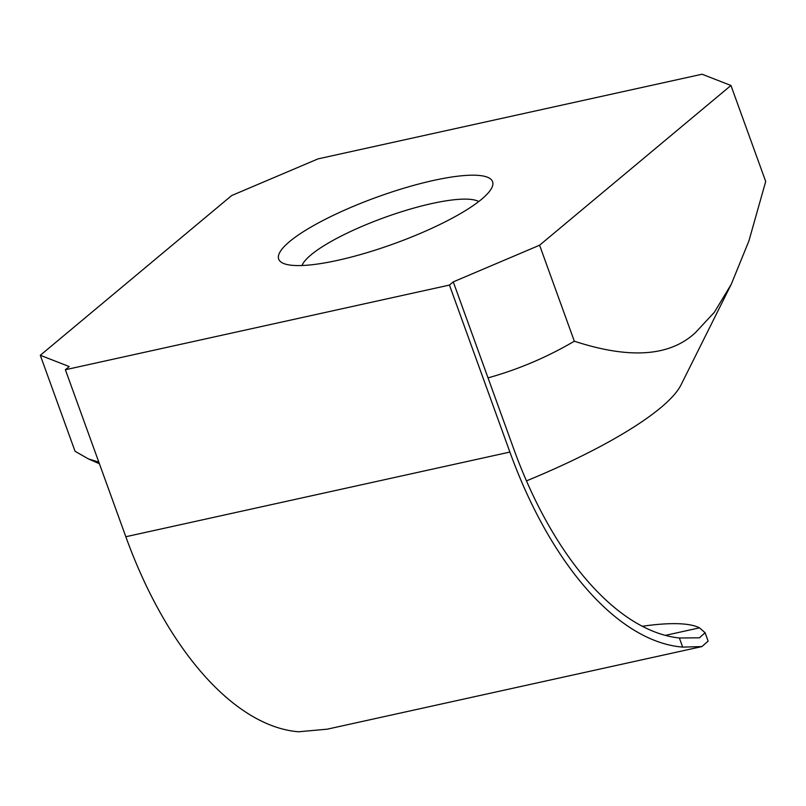 <?xml version="1.0" encoding="UTF-8"?>
<svg xmlns="http://www.w3.org/2000/svg" width="806" height="806" viewBox="0 0 806 806"><rect width="100%" height="100%" fill="white"/><g stroke="black" fill="none" stroke-linecap="round" stroke-linejoin="round"><path stroke-width="1.21" d="M302.038 265.517A95.541 20.845 160.1 0 1 311.015 254.867A95.541 20.845 160.1 0 1 400.723 211.998A95.541 20.845 160.1 0 1 478.724 201.55M526.479 480.88A227.463 49.619 -19.9 0 0 660.779 407.655A227.463 49.619 -19.9 0 0 680.989 384.956L731.233 284.327L748.895 240.984L765.7 181.471L730.951 85.476L539.587 245.215L453.274 281.878L513.724 448.871A300.255 150.924 -102.4 0 0 679.367 637.989L699.437 637.808L705.099 632.73L699.487 627.844A181.975 39.696 -19.9 0 0 642.372 626.262M289.606 241.558A113.737 24.815 -19.9 0 0 283.279 263.33A113.737 24.815 -19.9 0 0 394.074 243.714A113.737 24.815 -19.9 0 0 491.751 187.869A113.737 24.815 -19.9 0 0 417.78 184.272A113.737 24.815 -19.9 0 0 289.606 241.558M705.109 632.73L708.142 641.113L701.895 646.583L682.672 647.107A309.353 155.498 -102.4 0 1 509.896 452.065L449.446 285.072L65.377 369.742L69.205 366.549L40.3 355.295L231.665 195.556L317.977 158.893L702.046 74.223L730.951 85.476M449.446 285.072L453.274 281.878M65.377 369.742L125.827 536.736A309.353 155.498 77.6 0 0 298.603 731.777L327.276 729.168L701.895 646.583M40.3 355.295L75.049 451.279L88.428 458.916L98.816 462.13M488.023 377.873C518.187 369.491 546.952 357.27 574.335 341.21C629.919 359.375 670.38 356.413 695.719 332.334L714.388 312.254L731.233 284.327M574.335 341.21L539.587 245.215M682.672 647.107L679.367 637.989M509.896 452.065L125.827 536.736M699.487 627.844L665.383 635.37M99.4 463.722L88.428 458.916"/></g></svg>
